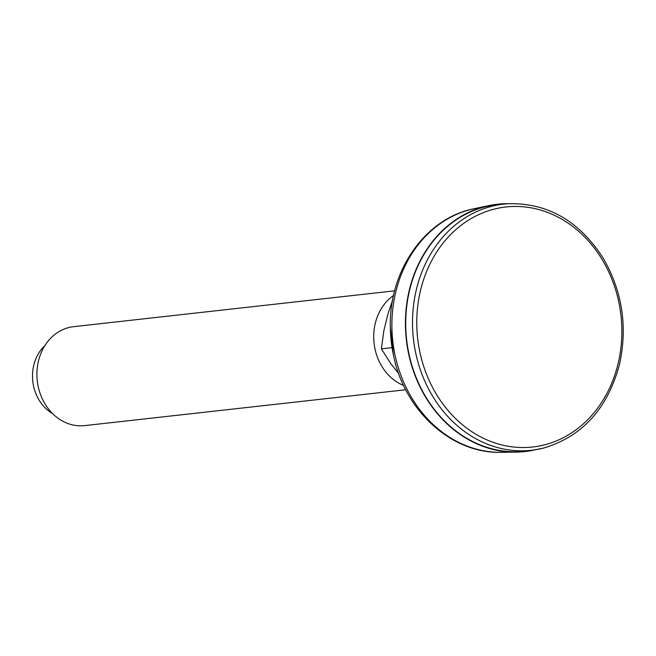 <?xml version="1.0" encoding="UTF-8"?>
<svg xmlns="http://www.w3.org/2000/svg" width="656" height="656" viewBox="0 0 656 656"><rect width="100%" height="100%" fill="white"/><g stroke="black" fill="none" stroke-linecap="round" stroke-linejoin="round"><path stroke-width="0.98" d="M508.244 203.688A124.443 105.419 83.6 0 0 488.581 205.648A124.443 105.419 83.6 0 0 485.694 206.312A124.443 105.419 83.6 0 0 406.531 341.341A124.443 105.419 83.6 0 0 516.108 452.123A124.443 105.419 83.6 0 0 535.714 449.696M506.858 203.786C546.694 202.245 578.797 220.359 603.176 258.144C622.405 291.412 627.808 326.991 619.387 364.884C607.267 409.147 581.831 436.912 543.07 448.196L534.337 449.901A123.869 104.935 83.6 0 1 414.625 347.368A123.869 104.935 83.6 0 1 492.41 206.132A123.869 104.935 83.6 0 1 506.858 203.786L500.233 204.311A124.091 105.116 83.6 0 0 485.76 206.656A124.091 105.116 83.6 0 0 407.835 348.139A124.091 105.116 83.6 0 0 527.768 450.861L534.337 449.901A123.869 104.935 83.6 0 0 542.979 448.212M52.595 413.608A40.442 34.26 -96.4 0 1 44.985 345.458M405.736 389.762L84.698 425.613A49.774 42.164 -96.4 0 1 37.638 383.58A49.774 42.164 -96.4 0 1 69.011 327.5A49.774 42.164 -96.4 0 1 73.644 326.672L394.691 290.821M393.575 295.454A49.774 42.164 83.6 0 0 374.076 343.211A49.774 42.164 83.6 0 0 403.629 385.482M398.725 373.633L390.746 363.563L381.374 348.844L383.867 330.616L388.229 313.027L392.624 300.177M392.067 347.647L381.374 348.844M501.25 452.312A122.975 104.173 -96.4 0 1 392.977 342.834A122.975 104.173 -96.4 0 1 471.197 209.395A122.975 104.173 -96.4 0 1 474.05 208.739C425.096 218.202 388.664 271.059 390.345 327.369A121.106 102.59 83.6 0 0 393.436 355.076C404.227 410.361 451.418 453.878 501.25 452.312L516.108 452.123M543.963 444.989A120.761 102.303 -96.4 0 1 420.783 289.345A120.761 102.303 -96.4 0 1 593.188 246.631A120.761 102.303 -96.4 0 1 543.963 444.989M390.345 327.369L393.436 355.076M474.05 208.739L488.581 205.648"/></g></svg>
